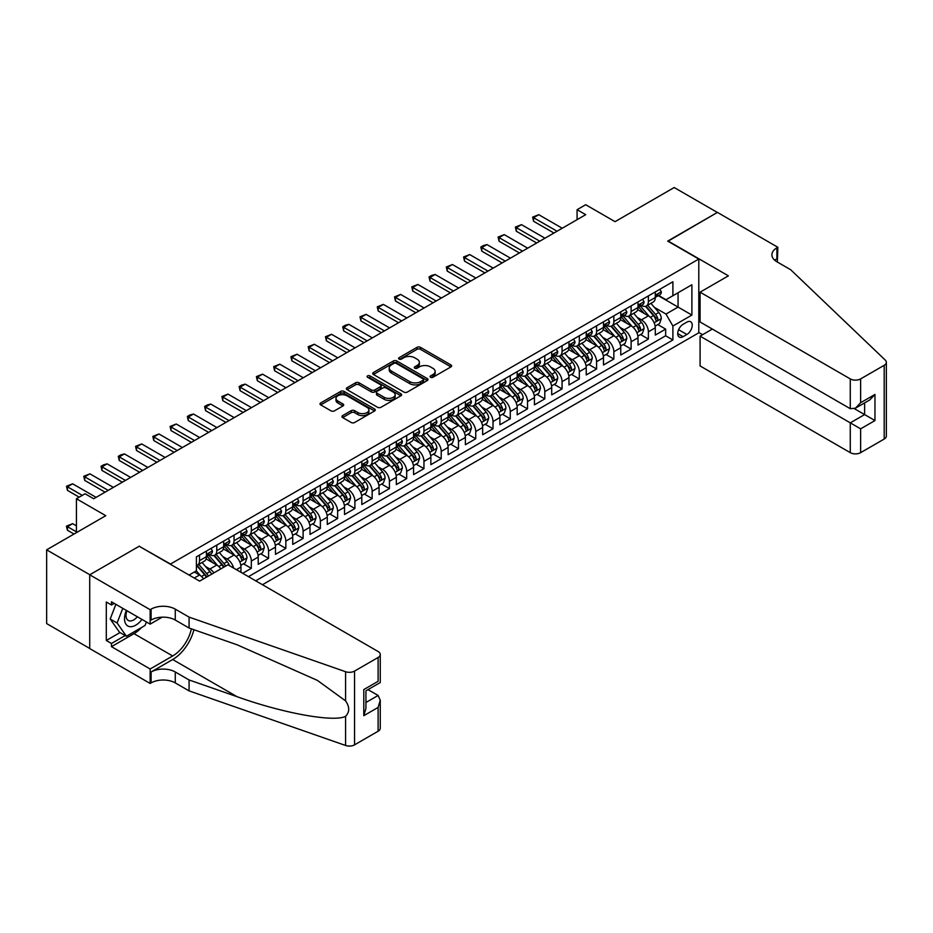 <?xml version="1.0" encoding="UTF-8"?>
<svg xmlns="http://www.w3.org/2000/svg" width="933" height="933" viewBox="0 0 933 933"><rect width="100%" height="100%" fill="white"/><g stroke="black" fill="none" stroke-linecap="round" stroke-linejoin="round"><path stroke-width="1.4" d="M430.556 377.282A1.679 0.968 0 0 0 432.935 377.282L450.942 366.891A2.391 1.388 0 0 0 451.642 365.911A2.391 1.388 0 0 0 450.942 364.931L420.433 347.321A2.391 1.388 0 0 0 417.051 347.321L399.044 357.712A1.679 0.968 0 0 0 398.554 358.4A1.679 0.968 0 0 0 399.044 359.088A1.679 0.968 0 0 0 401.412 359.088L403.744 357.736A7.674 4.432 0 0 1 414.59 357.736L417.133 359.205A7.674 4.432 0 0 1 419.372 362.342A7.674 4.432 0 0 1 417.133 365.468L414.8 366.809A1.679 0.968 0 0 0 414.31 367.497A1.679 0.968 0 0 0 414.8 368.185A1.679 0.968 0 0 0 417.168 368.185L419.5 366.832A7.674 4.432 0 0 1 430.346 366.832L432.889 368.302A7.674 4.432 0 0 1 435.14 371.439A7.674 4.432 0 0 1 432.889 374.565L430.556 375.917A1.679 0.968 0 0 0 430.066 376.594A1.679 0.968 0 0 0 430.556 377.282L430.556 375.917M342.656 415.605A2.391 1.388 0 0 0 341.956 416.584A2.391 1.388 0 0 0 342.656 417.564L351.216 422.509A2.391 1.388 0 0 0 354.598 422.509L374.599 410.963A2.391 1.388 0 0 0 375.299 409.984A2.391 1.388 0 0 0 374.599 409.004L344.09 391.394A2.391 1.388 0 0 0 340.708 391.394L320.707 402.939A2.391 1.388 0 0 0 320.007 403.919A2.391 1.388 0 0 0 320.707 404.899L331.052 410.858A2.391 1.388 0 0 0 334.434 410.858L342.994 405.925A2.391 1.388 0 0 0 343.694 404.945A2.391 1.388 0 0 0 342.994 403.966L337.863 401.003A6.414 3.697 0 0 1 335.985 398.391A6.414 3.697 0 0 1 339.95 394.974A6.414 3.697 0 0 1 346.936 395.767L367.019 407.371A6.414 3.697 0 0 1 368.897 409.984A6.414 3.697 0 0 1 364.931 413.401A6.414 3.697 0 0 1 357.945 412.596L354.598 410.672A2.391 1.388 0 0 0 351.216 410.672L342.656 415.605L342.656 417.564M139.449 546.4L170.517 564.033L698.794 259.047L667.713 241.099L717.349 212.444L674.186 187.533L615.057 221.669L585.714 204.724L577.084 209.703L585.714 214.683L93.697 498.747L85.066 493.767L76.424 498.747L76.424 532.638M139.449 546.097L89.813 574.751L46.65 549.84L105.779 515.692L76.424 498.747M403.907 392.082A2.391 1.388 0 0 0 407.301 392.082L427.302 380.536A2.391 1.388 0 0 0 428.002 379.556A2.391 1.388 0 0 0 427.302 378.576L396.793 360.966A2.391 1.388 0 0 0 393.411 360.966L373.41 372.512A2.391 1.388 0 0 0 372.71 373.492A2.391 1.388 0 0 0 373.41 374.471L403.907 392.082M368.232 377.643A1.679 0.968 0 0 1 369.935 377.877L369.935 375.882L400.945 393.796A2.391 1.388 0 0 1 401.645 394.764A2.391 1.388 0 0 1 400.945 395.744L380.956 407.289A2.391 1.388 0 0 1 377.562 407.289L347.064 389.679L355.613 384.781L355.613 382.787L347.064 387.72A2.391 1.388 0 0 0 346.353 388.699A2.391 1.388 0 0 0 347.064 389.679L347.064 387.72M355.613 384.781A2.391 1.388 0 0 1 359.007 384.781L359.007 382.787A2.391 1.388 0 0 0 355.613 382.787M359.007 382.787L371.381 389.924A2.391 1.388 0 0 0 374.763 389.924L380.442 386.647A2.391 1.388 0 0 0 381.142 385.667A2.391 1.388 0 0 0 380.442 384.688L367.567 377.259A1.679 0.968 0 0 1 367.077 376.57A1.679 0.968 0 0 1 368.103 375.672A1.679 0.968 0 0 1 369.935 375.882M89.72 648.458L46.65 623.594L46.65 549.84M242.685 573.305L251.315 568.325L243.455 563.789M240.073 546.586L244.411 549.082A9.762 5.633 60 0 1 251.315 561.048L258.219 557.059L258.219 564.337L268.576 558.354L260.727 553.817M257.333 536.615L261.672 539.122A9.762 5.633 60 0 1 268.576 551.076L275.48 547.1L275.48 554.365L285.836 548.394L277.987 543.857M274.605 526.655L278.932 529.151A9.762 5.633 60 0 1 285.836 541.117L292.74 537.128L292.74 544.405L303.108 538.423L295.248 533.886M291.866 516.684L296.204 519.191A9.762 5.633 60 0 1 303.108 531.145L310.013 527.157L310.013 534.434L320.369 528.451L312.508 523.926M309.126 506.712L313.465 509.22A9.762 5.633 60 0 1 320.369 521.174L327.273 517.197L327.273 524.474L337.629 518.491L329.781 513.955M326.387 496.753L330.725 499.248A9.762 5.633 60 0 1 337.629 511.214L344.534 507.225L344.534 514.503L354.89 508.52L347.041 503.983M343.659 486.781L347.986 489.289A9.762 5.633 60 0 1 354.89 501.243L361.806 497.254L361.806 504.531L372.162 498.549L364.302 494.024M360.919 476.81L365.258 479.317A9.762 5.633 60 0 1 372.162 491.283L379.066 487.294L379.066 494.572L389.423 488.589L381.574 484.052M378.18 466.85L382.518 469.346A9.762 5.633 60 0 1 389.423 481.311L396.327 477.323L396.327 484.6L406.683 478.617L398.834 474.081M395.452 456.878L399.779 459.386A9.762 5.633 60 0 1 406.683 471.34L413.587 467.351L413.587 474.629L423.955 468.658L416.095 464.121M412.713 446.919L417.051 449.414A9.762 5.633 60 0 1 423.955 461.38L430.859 457.392L430.859 464.669L441.216 458.686L433.355 454.149M429.973 436.947L434.311 439.443A9.762 5.633 60 0 1 441.216 451.409L448.12 447.42L448.12 454.698L458.476 448.715L450.627 444.178M447.234 426.976L451.572 429.483A9.762 5.633 60 0 1 458.476 441.437L465.38 437.46L465.38 444.726L475.737 438.755L467.888 434.218M464.506 417.016L468.832 419.512A9.762 5.633 60 0 1 475.737 431.478L482.653 427.489L482.653 434.766L493.009 428.783L485.148 424.247M481.766 407.045L486.105 409.552A9.762 5.633 60 0 1 493.009 421.506L499.913 417.517L499.913 424.795L510.269 418.812L502.421 414.287M499.027 397.073L503.365 399.581A9.762 5.633 60 0 1 510.269 411.546L517.174 407.558L517.174 414.835L527.53 408.852L519.681 404.316M516.299 387.113L520.626 389.609A9.762 5.633 60 0 1 527.53 401.575L534.434 397.586L534.434 404.864L544.802 398.881L536.942 394.344M533.559 377.142L537.898 379.649A9.762 5.633 60 0 1 544.802 391.603L551.706 387.615L551.706 394.892L562.063 388.909L554.202 384.384M550.82 367.17L555.158 369.678A9.762 5.633 60 0 1 562.063 381.644L568.967 377.655L568.967 384.932L579.323 378.95L571.474 374.413M568.08 357.211L572.419 359.706A9.762 5.633 60 0 1 579.323 371.672L586.227 367.684L586.227 374.961L596.584 368.978L588.735 364.441M585.353 347.239L589.679 349.747A9.762 5.633 60 0 1 596.584 361.701L603.499 357.712L603.499 364.99L613.856 359.018L605.995 354.482M602.613 337.279L606.951 339.775A9.762 5.633 60 0 1 613.856 351.741L620.76 347.752L620.76 355.03L631.116 349.047L623.267 344.51M619.874 327.308L624.212 329.804A9.762 5.633 60 0 1 631.116 341.77L638.02 337.781L638.02 345.058L648.377 339.076L648.377 331.798A9.762 5.633 -120 0 0 641.472 319.844L637.146 317.337M640.528 334.539L648.377 339.076M203.569 578.845A9.762 5.633 -120 0 0 199.522 575.008L194.344 572.011M220.829 568.885A9.762 5.633 -120 0 0 216.783 565.036L206.111 558.867M213.925 572.862A9.762 5.633 60 0 0 209.878 569.025L205.54 566.518M240.959 572.314L240.959 567.031A9.762 5.633 -120 0 0 234.043 555.065L223.372 548.907M233.647 568.092A9.762 5.633 60 0 0 227.139 559.054L222.812 556.558M258.219 557.059A9.762 5.633 -120 0 0 251.315 545.105L240.632 538.936M275.48 547.1A9.762 5.633 -120 0 0 268.576 535.134L257.905 528.964M292.74 537.128A9.762 5.633 -120 0 0 285.836 525.162L275.165 519.005M310.013 527.157A9.762 5.633 -120 0 0 303.108 515.203L292.426 509.033M327.273 517.197A9.762 5.633 -120 0 0 320.369 505.231L309.686 499.073M344.534 507.225A9.762 5.633 -120 0 0 337.629 495.26L326.958 489.102M361.806 497.254A9.762 5.633 -120 0 0 354.89 485.3L344.219 479.13M379.066 487.294A9.762 5.633 -120 0 0 372.162 475.329L361.479 469.171M396.327 477.323A9.762 5.633 -120 0 0 389.423 465.369L378.751 459.199M413.587 467.351A9.762 5.633 -120 0 0 406.683 455.397L396.012 449.228M430.859 457.392A9.762 5.633 -120 0 0 423.955 445.426L413.272 439.268M448.12 447.42A9.762 5.633 -120 0 0 441.216 435.466L430.533 429.297M465.38 437.46A9.762 5.633 -120 0 0 458.476 425.495L447.805 419.325M482.653 427.489A9.762 5.633 -120 0 0 475.737 415.523L465.066 409.365M499.913 417.517A9.762 5.633 -120 0 0 493.009 405.563L482.326 399.394M517.174 407.558A9.762 5.633 -120 0 0 510.269 395.592L499.598 389.434M534.434 397.586A9.762 5.633 -120 0 0 527.53 385.621L516.859 379.463M551.706 387.615A9.762 5.633 -120 0 0 544.802 375.661L534.119 369.491M568.967 377.655A9.762 5.633 -120 0 0 562.063 365.689L551.38 359.532M586.227 367.684A9.762 5.633 -120 0 0 579.323 355.73L568.652 349.56M603.499 357.712A9.762 5.633 -120 0 0 596.584 345.758L585.912 339.589M620.76 347.752A9.762 5.633 -120 0 0 613.856 335.787L603.173 329.629M638.02 337.781A9.762 5.633 -120 0 0 631.116 325.827L620.445 319.657M686.875 322.13L683.084 324.322A7.569 4.373 120 0 0 678.139 330.993A7.569 4.373 120 0 0 679.294 337.058A7.569 4.373 120 0 0 683.084 336.685L686.875 334.492A7.569 4.373 120 0 0 691.82 327.821A7.569 4.373 120 0 0 690.665 321.757A7.569 4.373 120 0 0 686.875 322.13M262.453 584.723L698.794 332.801L698.794 259.047M255.712 580.827L672.891 339.974L672.891 326.025L665.987 314.059L654.406 307.377M189.072 575.055L196.408 570.821L196.408 556.861L672.891 281.766L672.891 295.726L691.889 284.763L691.889 315.062L672.891 326.025M209.785 554.622L209.878 554.668A9.762 5.633 60 0 0 214.765 555.158L221.669 551.17A9.762 5.633 -120 0 0 223.687 546.691L223.687 541.117M227.057 544.65L227.139 544.697A9.762 5.633 60 0 0 232.025 545.187L238.93 541.198A9.762 5.633 -120 0 0 240.959 536.732L240.959 531.145M244.318 534.679L244.411 534.737A9.762 5.633 60 0 0 249.286 535.215L256.19 531.227A9.762 5.633 -120 0 0 258.219 526.76L258.219 521.174M261.578 524.719L261.672 524.766A9.762 5.633 60 0 0 266.558 525.256L273.462 521.267A9.762 5.633 -120 0 0 275.48 516.789L275.48 511.214M278.839 514.748L278.932 514.794A9.762 5.633 60 0 0 283.819 515.284L290.723 511.296A9.762 5.633 -120 0 0 292.74 506.829L292.74 501.243M296.111 504.776L296.204 504.835A9.762 5.633 60 0 0 301.079 505.313L307.983 501.324A9.762 5.633 -120 0 0 310.013 496.857L310.013 491.283M313.371 494.817L313.465 494.863A9.762 5.633 60 0 0 318.34 495.353L325.255 491.364A9.762 5.633 -120 0 0 327.273 486.898L327.273 481.311M330.632 484.845L330.725 484.903A9.762 5.633 60 0 0 335.612 485.382L342.516 481.393A9.762 5.633 -120 0 0 344.534 476.926L344.534 471.34M347.904 474.874L347.986 474.932A9.762 5.633 60 0 0 352.872 475.41L359.776 471.433A9.762 5.633 -120 0 0 361.806 466.955L361.806 461.38M365.165 464.914L365.258 464.961A9.762 5.633 60 0 0 370.133 465.45L377.037 461.462A9.762 5.633 -120 0 0 379.066 456.995L379.066 451.409M382.425 454.942L382.518 455.001A9.762 5.633 60 0 0 387.405 455.479L394.309 451.49A9.762 5.633 -120 0 0 396.327 447.024L396.327 441.437M399.686 444.983L399.779 445.029A9.762 5.633 60 0 0 404.665 445.519L411.57 441.531A9.762 5.633 -120 0 0 413.587 437.052L413.587 431.478M416.958 435.011L417.051 435.058A9.762 5.633 60 0 0 421.926 435.548L428.83 431.559A9.762 5.633 -120 0 0 430.859 427.092L430.859 421.506M434.218 425.04L434.311 425.098A9.762 5.633 60 0 0 439.186 425.576L446.102 421.588A9.762 5.633 -120 0 0 448.12 417.121L448.12 411.535M451.479 415.08L451.572 415.127A9.762 5.633 60 0 0 456.459 415.617L463.363 411.628A9.762 5.633 -120 0 0 465.38 407.15L465.38 401.575M468.751 405.109L468.832 405.167A9.762 5.633 60 0 0 473.719 405.645L480.623 401.656A9.762 5.633 -120 0 0 482.653 397.19L482.653 391.603M486.011 395.137L486.105 395.195A9.762 5.633 60 0 0 490.98 395.674L497.884 391.685A9.762 5.633 -120 0 0 499.913 387.218L499.913 381.644M503.272 385.177L503.365 385.224A9.762 5.633 60 0 0 508.252 385.714L515.156 381.725A9.762 5.633 -120 0 0 517.174 377.259L517.174 371.672M520.532 375.206L520.626 375.264A9.762 5.633 60 0 0 525.512 375.742L532.416 371.754A9.762 5.633 -120 0 0 534.434 367.287L534.434 361.701M537.805 365.246L537.898 365.293A9.762 5.633 60 0 0 542.773 365.771L549.677 361.794A9.762 5.633 -120 0 0 551.706 357.316L551.706 351.741M555.065 355.275L555.158 355.321A9.762 5.633 60 0 0 560.033 355.811L566.949 351.823A9.762 5.633 -120 0 0 568.967 347.356L568.967 341.77M572.326 345.303L572.419 345.362A9.762 5.633 60 0 0 577.305 345.84L584.21 341.851A9.762 5.633 -120 0 0 586.227 337.384L586.227 331.798M589.598 335.344L589.679 335.39A9.762 5.633 60 0 0 594.566 335.88L601.47 331.891A9.762 5.633 -120 0 0 603.499 327.413L603.499 321.838M606.858 325.372L606.951 325.419A9.762 5.633 60 0 0 611.826 325.909L618.731 321.92A9.762 5.633 -120 0 0 620.76 317.453L620.76 311.867M624.119 315.401L624.212 315.459A9.762 5.633 60 0 0 629.099 315.937L636.003 311.949A9.762 5.633 -120 0 0 638.02 307.482L638.02 301.895M248.47 576.652L665.649 335.787L665.649 329.116L655.281 335.087L655.281 327.821A9.762 5.633 -120 0 0 648.377 315.855L637.705 309.686M641.379 305.441L641.472 305.488A9.762 5.633 -120 0 0 646.359 305.977A9.762 5.633 -120 0 0 648.377 301.499L648.377 295.924M646.359 305.977L653.263 301.989A9.762 5.633 -120 0 0 655.281 297.51L655.281 291.936M199.522 555.065L199.522 560.651A9.762 5.633 60 0 1 197.493 565.118A9.762 5.633 60 0 1 196.408 565.515M197.493 565.118L204.409 561.13A9.762 5.633 -120 0 0 206.426 556.663L206.426 551.076M216.783 545.105L216.783 550.68A9.762 5.633 60 0 1 214.765 555.158M234.043 535.134L234.043 540.72A9.762 5.633 60 0 1 232.025 545.187M251.315 525.162L251.315 530.749A9.762 5.633 60 0 1 249.286 535.215M268.576 515.203L268.576 520.777A9.762 5.633 60 0 1 266.558 525.256M285.836 505.231L285.836 510.817A9.762 5.633 60 0 1 283.819 515.284M303.108 495.26L303.108 500.846A9.762 5.633 60 0 1 301.079 505.313M320.369 485.3L320.369 490.875A9.762 5.633 60 0 1 318.34 495.353M337.629 475.329L337.629 480.915A9.762 5.633 60 0 1 335.612 485.382M354.89 465.357L354.89 470.943A9.762 5.633 60 0 1 352.872 475.41M372.162 455.397L372.162 460.972A9.762 5.633 60 0 1 370.133 465.45M389.423 445.426L389.423 451.012A9.762 5.633 60 0 1 387.405 455.479M406.683 435.466L406.683 441.041A9.762 5.633 60 0 1 404.665 445.519M423.955 425.495L423.955 431.081A9.762 5.633 60 0 1 421.926 435.548M441.216 415.523L441.216 421.11A9.762 5.633 60 0 1 439.186 425.576M458.476 405.563L458.476 411.138A9.762 5.633 60 0 1 456.459 415.617M475.737 395.592L475.737 401.178A9.762 5.633 60 0 1 473.719 405.645M493.009 385.621L493.009 391.207A9.762 5.633 60 0 1 490.98 395.674M510.269 375.661L510.269 381.235A9.762 5.633 60 0 1 508.252 385.714M527.53 365.689L527.53 371.276A9.762 5.633 60 0 1 525.512 375.742M544.802 355.718L544.802 361.304A9.762 5.633 60 0 1 542.773 365.771M562.063 345.758L562.063 351.333A9.762 5.633 60 0 1 560.033 355.811M579.323 335.787L579.323 341.373A9.762 5.633 60 0 1 577.305 345.84M596.584 325.827L596.584 331.402A9.762 5.633 60 0 1 594.566 335.88M613.856 315.855L613.856 321.442A9.762 5.633 60 0 1 611.826 325.909M631.116 305.884L631.116 311.47A9.762 5.633 60 0 1 629.099 315.937M631.116 341.77L631.116 349.047M613.856 351.741L613.856 359.018M596.584 361.701L596.584 368.978M579.323 371.672L579.323 378.95M562.063 381.644L562.063 388.909M544.802 391.603L544.802 398.881M527.53 401.575L527.53 408.852M510.269 411.546L510.269 418.812M493.009 421.506L493.009 428.783M475.737 431.478L475.737 438.755M458.476 441.437L458.476 448.715M441.216 451.409L441.216 458.686M423.955 461.38L423.955 468.658M406.683 471.34L406.683 478.617M389.423 481.311L389.423 488.589M372.162 491.283L372.162 498.549M354.89 501.243L354.89 508.52M337.629 511.214L337.629 518.491M320.369 521.174L320.369 528.451M303.108 531.145L303.108 538.423M285.836 541.117L285.836 548.394M268.576 551.076L268.576 558.354M251.315 561.048L251.315 568.325M665.987 314.059L678.069 307.085L678.069 292.729L691.889 284.763M658.301 295.668L691.889 315.062M658.651 295.469L665.987 299.703L672.891 295.726M577.084 209.703L577.084 219.675M657.788 324.579L665.649 329.116M665.649 335.787L672.891 339.974M431.233 377.515L432.889 376.559A7.674 4.432 0 0 0 435.14 373.433L435.14 371.439M419.372 362.342L419.372 364.337A7.674 4.432 0 0 1 417.133 367.462L415.465 368.418M450.942 364.931L450.942 366.891L420.433 349.315A2.391 1.388 0 0 0 417.051 349.315L399.709 359.322M427.267 380.547L396.793 362.96A2.391 1.388 0 0 0 393.411 362.96L373.445 374.483L373.41 372.512M423.057 380.244A1.679 0.968 0 0 0 423.547 379.556A1.679 0.968 0 0 0 423.057 378.868L396.292 363.415A1.679 0.968 0 0 0 393.913 363.415L391.463 364.838A7.674 4.432 0 0 0 389.213 367.964A7.674 4.432 0 0 0 391.463 371.089L409.762 381.655A7.674 4.432 0 0 0 420.608 381.655L423.057 380.244L423.057 382.238A1.679 0.968 0 0 0 423.547 381.55L423.547 379.556M389.213 367.964L389.213 369.958A7.674 4.432 0 0 0 391.463 373.083L391.463 371.089M423.057 382.238L420.608 383.65A7.674 4.432 0 0 1 409.762 383.65L391.463 373.083M359.007 384.781L371.381 391.918A2.391 1.388 0 0 0 374.763 391.918L380.442 388.641A2.391 1.388 0 0 0 381.142 387.661L381.142 385.667M369.935 377.877L400.91 395.767M384.209 397.341A6.414 3.697 0 0 0 391.195 398.134A6.414 3.697 0 0 0 395.16 394.717A6.414 3.697 0 0 0 393.283 392.105L386.204 388.023A2.391 1.388 0 0 0 382.81 388.023L377.142 391.3A2.391 1.388 0 0 0 376.442 392.28A2.391 1.388 0 0 0 377.142 393.248L384.209 397.341L384.209 399.336A6.414 3.697 0 0 0 391.195 400.129A6.414 3.697 0 0 0 395.16 396.712L395.16 394.717M376.442 392.28L376.442 394.262A2.391 1.388 0 0 0 377.142 395.242L377.142 393.248M384.209 399.336L377.142 395.242M368.897 409.984L368.897 411.978A6.414 3.697 0 0 1 364.931 415.395A6.414 3.697 0 0 1 357.945 414.59L354.598 412.666A2.391 1.388 0 0 0 351.216 412.666L342.691 417.587M335.985 398.391L335.985 400.385A6.414 3.697 0 0 0 337.863 402.998L337.863 401.003M342.959 405.937L337.863 402.998M374.565 410.975L344.09 393.388A2.391 1.388 0 0 0 340.708 393.388L320.742 404.91L320.707 402.939M655.141 326.107L659.608 323.529L661.322 318.55A6.473 3.732 -120 0 0 658.803 312.473L650.919 303.342M649.345 316.485L640.33 306.047M644.213 313.453L638.977 307.389A15.499 8.945 -120 0 0 638.499 306.852M645.473 306.327L653.462 315.564A6.473 3.732 60 0 1 655.759 320.019C656.739 321.314 657.427 320.917 657.835 318.818A6.473 3.732 -120 0 0 655.526 314.363L647.642 305.231M645.951 306.176L654.523 316.1A3.3 1.901 60 0 1 655.351 317.383L657.835 318.818M655.759 320.019L656.237 320.789M659.864 289.288L661.322 291.831A6.473 3.732 60 0 1 659.993 294.7L656.704 296.589A6.473 3.732 -120 0 0 657.835 295.096L657.695 294.525M655.502 296.892L655.526 296.892A6.473 3.732 -120 0 0 656.704 296.589M656.995 294.618L657.835 295.096C657.427 294.128 656.739 294.525 655.759 296.297A6.473 3.732 60 0 1 655.281 297.219M557.059 231.232L533.571 217.681L533.571 221.261L532.626 217.132L538.761 214.683L562.237 228.247M553.945 233.028L533.571 221.261M538.761 214.683L533.571 217.681L532.626 217.132M126.398 610.427A15.873 9.167 120 0 0 130.119 626.696A15.873 9.167 120 0 0 141.956 619.419M126.935 610.73A10.869 6.274 120 0 0 128.253 620.457A10.869 6.274 120 0 0 129.85 620.946A10.869 6.274 120 0 0 137.338 616.748M146.411 621.984L145.047 625.483L126.41 636.248L119.506 632.259L110.187 618.999L115.867 604.351M126.41 636.248L117.092 622.987L122.783 608.339M110.187 618.999L117.092 622.987M712.345 329.057L700.088 336.137L700.088 365.946L850.278 452.657L850.278 422.859L864.611 414.579L864.611 402.904M700.088 336.137L860.634 428.83L860.634 452.657L884.204 439.046L884.204 365.293A7.324 4.233 0 0 0 886.35 362.307A7.324 4.233 0 0 0 885.289 360.115L790.717 269.754L776.909 261.788A17.086 9.866 180 0 1 771.906 254.802A17.086 9.866 180 0 1 776.909 247.828L777.854 247.28L717.43 212.397L667.97 241.25M667.97 240.947L728.393 275.841L700.088 292.181L850.278 378.903A7.324 4.233 0 0 0 860.634 378.903L884.204 365.293M777.854 247.28L777.341 262.033M698.794 332.498L702.584 334.69M700.088 292.181L700.088 321.99L850.278 408.701L850.278 378.903M886.35 362.307L886.35 436.061A7.324 4.233 180 0 1 884.204 439.046M860.634 452.657A7.324 4.233 180 0 1 850.278 452.657M774.752 260.26A17.086 9.866 180 0 1 776.909 258.744L776.909 247.828M854.43 408.701L874.967 420.561L860.634 428.83M860.634 378.903L860.634 402.718L855.456 408.188L850.278 408.701M860.634 402.718L874.967 394.449L869.789 399.919L855.456 408.188M227.92 564.78L378.11 651.502A7.324 4.233 -0 0 1 380.256 654.488A7.324 4.233 -0 0 1 378.11 657.485L354.552 671.084L354.552 744.849A7.324 4.233 180 0 1 345.583 745.467L189.072 690.875L175.264 682.898A17.086 9.866 -0 0 0 151.099 682.898L150.143 683.446L89.72 648.563L89.72 574.798L139.18 546.248L199.604 581.131L227.92 564.78M189.072 690.875L189.072 679.959L237.064 696.694C282.932 713.232 334.177 722.492 345.583 716.311C349.735 712.042 349.735 706.911 345.583 700.881L317.43 680.414L237.064 644.773L189.072 628.026L175.264 620.048A17.086 9.866 -0 0 0 151.099 620.048L151.099 609.144L150.143 609.692L89.72 574.798M189.072 628.026L189.072 617.11L175.264 609.144A17.086 9.866 -0 0 0 151.099 609.144M237.064 696.694L172.675 659.526L151.099 671.982A17.086 9.866 -0 0 1 175.264 671.982L189.072 679.959M378.11 731.239L378.11 707.412L380.256 700.193L380.256 728.253A7.324 4.233 180 0 1 378.11 731.239L354.552 744.849M345.583 700.881L345.583 671.713L189.072 617.11M141.618 627.466A27.465 15.861 -60 0 1 134.002 633.659L111.47 646.662L111.47 643.478L125.209 635.548M114.234 603.406L111.47 605.004L106.292 602.018L106.292 640.481L111.47 643.478M111.47 605.004L111.47 601.808L150.143 624.142L150.143 609.692M150.143 683.446L150.143 668.996L172.675 655.981A27.465 15.861 120 0 0 191.37 628.83M111.47 646.662L150.143 668.996M367.999 689.615L378.11 695.458L380.256 700.193M172.675 659.526A31.804 18.357 120 0 0 193.936 629.728M162.202 617.18L150.143 624.142M345.583 671.713A7.324 4.233 -0 0 0 354.552 671.084M106.292 640.481L120.019 632.562M378.11 707.412L363.788 715.693L365.934 708.474L365.934 690.817L380.256 682.536L380.256 654.488M363.788 715.693L363.788 689.58C366.576 691.19 366.576 691.19 363.788 689.58L378.11 681.3C380.909 682.909 380.909 682.909 378.11 681.3L378.11 657.485M637.88 336.078L642.336 333.501L644.062 328.509A6.473 3.732 -120 0 0 641.542 322.433L633.659 313.301M632.073 326.457L623.057 316.019M626.941 323.413L621.716 317.36A15.499 8.945 -120 0 0 621.238 316.812M628.212 316.287L636.189 325.524A6.473 3.732 60 0 1 638.499 329.99C639.467 331.285 640.166 330.888 640.574 328.789A6.473 3.732 -120 0 0 638.265 324.334L630.381 315.202M628.679 316.135L637.251 326.06A3.3 1.901 60 0 1 638.09 327.355L640.574 328.789M638.499 329.99L638.965 330.749M620.608 346.038L625.075 343.461L626.801 338.481A6.473 3.732 -120 0 0 624.282 332.405L616.398 323.273M614.812 336.416L605.797 325.979M609.681 333.384L604.456 327.32A15.499 8.945 -120 0 0 603.966 326.783M610.952 326.258L618.929 335.495A6.473 3.732 60 0 1 621.238 339.95C622.206 341.256 622.894 340.86 623.302 338.761A6.473 3.732 -120 0 0 621.005 334.294L613.109 325.162M611.418 326.107L619.99 336.032A3.3 1.901 60 0 1 620.818 337.326L623.302 338.761M621.238 339.95L621.705 340.72M603.348 356.009L607.815 353.432L609.541 348.452A6.473 3.732 -120 0 0 607.021 342.376L599.126 333.244M597.552 346.388L588.536 335.95M592.42 343.344L587.184 337.291A15.499 8.945 -120 0 0 586.705 336.755M593.691 336.23L601.668 345.467A6.473 3.732 60 0 1 603.978 349.922C604.946 351.216 605.634 350.82 606.042 348.72A6.473 3.732 -120 0 0 603.733 344.265L595.849 335.134M594.158 336.078L602.73 346.003A3.3 1.901 60 0 1 603.558 347.286L606.042 348.72M603.978 349.922L604.444 350.691M586.087 365.969L590.542 363.404L592.268 358.412A6.473 3.732 -120 0 0 589.749 352.336L581.865 343.204M580.279 356.359L571.264 345.921M575.16 353.315L569.923 347.263A15.499 8.945 -120 0 0 569.445 346.714M576.419 346.19L584.396 355.426A6.473 3.732 60 0 1 586.705 359.881C587.685 361.188 588.373 360.791 588.781 358.692A6.473 3.732 -120 0 0 586.472 354.237L578.588 345.105M576.897 346.038L585.469 355.963A3.3 1.901 60 0 1 586.297 357.257L588.781 358.692M586.705 359.881L587.184 360.651M642.592 299.26L644.062 301.802A6.473 3.732 60 0 1 642.72 304.659L639.443 306.56A6.473 3.732 -120 0 0 640.574 305.068L640.435 304.496M638.242 306.864L638.265 306.864A6.473 3.732 -120 0 0 639.443 306.56M639.735 304.59L640.574 305.068C640.166 304.088 639.478 304.496 638.499 306.269A6.473 3.732 60 0 1 638.02 307.179M539.787 241.204L516.311 227.64L516.311 231.232L515.366 227.092L521.489 224.655L544.965 238.207M536.685 243L516.311 231.232M521.489 224.655L516.311 227.64L515.366 227.092M625.332 309.231L626.801 311.774A6.473 3.732 60 0 1 625.46 314.631L622.183 316.52A6.473 3.732 -120 0 0 623.302 315.039L623.174 314.456M620.97 316.823L621.005 316.823A6.473 3.732 -120 0 0 622.183 316.52M622.474 314.549L623.302 315.039C622.906 314.059 622.206 314.456 621.238 316.229A6.473 3.732 60 0 1 620.76 317.15M522.527 251.164L499.05 237.612L499.05 241.204L498.094 237.064L504.228 234.626L527.705 248.178M519.424 252.96L499.05 241.204M504.228 234.626L499.05 237.612L498.094 237.064M608.071 319.191L609.541 321.733A6.473 3.732 60 0 1 608.199 324.602L604.922 326.492A6.473 3.732 -120 0 0 606.042 324.999L605.902 324.427M603.709 326.795L603.733 326.795A6.473 3.732 -120 0 0 604.922 326.492M605.214 324.521L606.042 324.999C605.634 324.031 604.946 324.427 603.978 326.2A6.473 3.732 60 0 1 603.499 327.121M505.266 261.135L481.79 247.583L481.79 251.164L480.833 247.035L483.422 245.542L486.968 244.586L510.444 258.149M502.152 262.931L481.79 251.164M486.968 244.586L481.79 247.583L480.833 247.035M590.811 329.162L592.268 331.705A6.473 3.732 60 0 1 590.939 334.562L587.65 336.463A6.473 3.732 -120 0 0 588.781 334.97L588.641 334.399M586.449 336.766L586.472 336.766A6.473 3.732 -120 0 0 587.65 336.463M587.942 334.492L588.781 334.97C588.373 333.991 587.685 334.387 586.705 336.16A6.473 3.732 60 0 1 586.227 337.081M487.994 271.106L464.517 257.543L464.517 261.135L463.573 256.995L469.696 254.557L493.184 268.109M484.892 272.891L464.517 261.135M469.696 254.557L464.517 257.543L463.573 256.995M568.827 375.941L573.282 373.363L575.008 368.383A6.473 3.732 -120 0 0 572.489 362.307L564.605 353.175M563.019 366.319L554.004 355.881M557.887 363.287L552.663 357.222A15.499 8.945 -120 0 0 552.173 356.686M559.159 356.161L567.136 365.398A6.473 3.732 60 0 1 569.445 369.853C570.413 371.159 571.113 370.751 571.521 368.663A6.473 3.732 -120 0 0 569.212 364.197L561.316 355.065M559.625 356.009L568.197 365.934A3.3 1.901 60 0 1 569.037 367.229L571.521 368.663M569.445 369.853L569.911 370.623M573.538 339.134L575.008 341.665A6.473 3.732 60 0 1 573.667 344.534L570.39 346.423A6.473 3.732 -120 0 0 571.521 344.93L571.381 344.359M569.188 346.726L569.212 346.726A6.473 3.732 -120 0 0 570.39 346.423M570.681 344.452L571.521 344.93C571.113 343.962 570.413 344.359 569.445 346.131A6.473 3.732 60 0 1 568.967 347.053M470.733 281.066L447.257 267.514L447.257 271.106L446.312 266.966L452.435 264.529L475.912 278.081M467.631 282.862L447.257 271.106M452.435 264.529L447.257 267.514L446.312 266.966M551.555 385.912L556.021 383.335L557.747 378.355A6.473 3.732 -120 0 0 555.228 372.279L547.333 363.147M545.758 376.291L536.743 365.853M540.627 373.247L535.39 367.194A15.499 8.945 -120 0 0 534.912 366.657M541.898 366.133L549.875 375.369A6.473 3.732 60 0 1 552.184 379.824C553.152 381.119 553.84 380.722 554.249 378.623A6.473 3.732 -120 0 0 551.939 374.168L544.056 365.036M542.365 365.981L550.937 375.906A3.3 1.901 60 0 1 551.765 377.189L554.249 378.623M552.184 379.824L552.651 380.594M556.278 349.094L557.747 351.636A6.473 3.732 60 0 1 556.406 354.505L553.129 356.394A6.473 3.732 -120 0 0 554.249 354.902L554.12 354.33M551.916 356.698L551.939 356.698A6.473 3.732 -120 0 0 553.129 356.394M553.421 354.423L554.249 354.902C553.84 353.934 553.152 354.33 552.184 356.103A6.473 3.732 60 0 1 551.706 357.024M453.473 291.038L429.996 277.486L429.996 281.066L429.04 276.938L431.629 275.433L435.175 274.489L458.651 288.052M450.359 292.834L429.996 281.066M435.175 274.489L429.996 277.486L429.04 276.938M534.294 395.872L538.761 393.306L540.475 388.315A6.473 3.732 -120 0 0 537.956 382.238L530.072 373.107M528.498 386.262L519.483 375.824M523.366 383.218L518.13 377.165A15.499 8.945 -120 0 0 517.652 376.617M524.626 376.092L532.615 385.329A6.473 3.732 60 0 1 534.912 389.784C535.892 391.09 536.58 390.694 536.988 388.594A6.473 3.732 -120 0 0 534.679 384.139L526.795 375.008M525.104 375.941L533.676 385.865A3.3 1.901 60 0 1 534.504 387.16L536.988 388.594M534.912 389.784L535.39 390.554M539.017 359.065L540.475 361.607A6.473 3.732 60 0 1 539.146 364.465L535.857 366.366A6.473 3.732 -120 0 0 536.988 364.873L536.848 364.302M534.656 366.669L534.679 366.669A6.473 3.732 -120 0 0 535.857 366.366M536.148 364.383L536.988 364.873C536.58 363.893 535.892 364.29 534.912 366.063A6.473 3.732 60 0 1 534.434 366.984M436.212 301.009L412.724 287.446L412.724 291.038L411.78 286.897L417.914 284.46L441.391 298.012M433.099 302.793L412.724 291.038M417.914 284.46L412.724 287.446L411.78 286.897M517.034 405.843L521.489 403.266L523.215 398.286A6.473 3.732 -120 0 0 520.696 392.21L512.812 383.078M511.226 396.222L502.211 385.784M506.094 393.19L500.869 387.125A15.499 8.945 -120 0 0 500.391 386.589M507.365 386.064L515.343 395.3A6.473 3.732 60 0 1 517.652 399.756C518.62 401.062 519.319 400.654 519.728 398.554A6.473 3.732 -120 0 0 517.418 394.099L509.535 384.967M507.832 385.912L516.404 395.837A3.3 1.901 60 0 1 517.244 397.12L519.728 398.554M517.652 399.756L518.118 400.525M521.745 369.025L523.215 371.567A6.473 3.732 60 0 1 521.874 374.436L518.596 376.326A6.473 3.732 -120 0 0 519.728 374.833L519.588 374.261M517.395 376.629L517.418 376.629A6.473 3.732 -120 0 0 518.596 376.326M518.888 374.355L519.728 374.833C519.319 373.865 518.631 374.261 517.652 376.034A6.473 3.732 60 0 1 517.174 376.955M418.94 310.969L395.464 297.417L395.464 301.009L394.519 296.869L400.642 294.431L424.118 307.983M415.838 312.765L395.464 301.009M400.642 294.431L395.464 297.417L394.519 296.869M499.761 415.815L504.228 413.237L505.954 408.246A6.473 3.732 -120 0 0 503.435 402.181L495.551 393.038M493.965 406.193L484.95 395.755M488.834 403.149L483.609 397.096A15.499 8.945 -120 0 0 483.119 396.56M490.105 396.024L498.082 405.26A6.473 3.732 60 0 1 500.391 409.727C501.359 411.021 502.047 410.625 502.455 408.526A6.473 3.732 -120 0 0 500.158 404.071L492.262 394.939M490.571 395.884L499.143 405.808A3.3 1.901 60 0 1 499.971 407.091L502.455 408.526M500.391 409.727L500.858 410.485M504.485 378.996L505.954 381.539A6.473 3.732 60 0 1 504.613 384.396L501.336 386.297A6.473 3.732 -120 0 0 502.455 384.804L502.327 384.233M500.123 386.6L500.158 386.6A6.473 3.732 -120 0 0 501.336 386.297M501.627 384.326L502.455 384.804C502.059 383.825 501.359 384.233 500.391 386.005A6.473 3.732 60 0 1 499.913 386.927M401.68 320.94L378.203 307.389L378.203 310.969L377.247 306.84L383.381 304.391L406.858 317.943M398.578 322.736L378.203 310.969M383.381 304.391L378.203 307.389L377.247 306.84M482.501 425.775L486.968 423.197L488.694 418.217A6.473 3.732 -120 0 0 486.175 412.141L478.279 403.009M476.705 416.153L467.69 405.727M471.573 413.121L466.337 407.056A15.499 8.945 -120 0 0 465.859 406.52M472.844 405.995L480.822 415.232A6.473 3.732 60 0 1 483.131 419.687C484.099 420.993 484.787 420.596 485.195 418.497A6.473 3.732 -120 0 0 482.886 414.042L475.002 404.91M473.311 405.843L481.883 415.768A3.3 1.901 60 0 1 482.711 417.063L485.195 418.497M483.131 419.687L483.597 420.456M487.224 388.968L488.694 391.51A6.473 3.732 60 0 1 487.353 394.367L484.075 396.257A6.473 3.732 -120 0 0 485.195 394.776L485.055 394.192M482.862 396.56L482.886 396.56A6.473 3.732 -120 0 0 484.075 396.257M484.367 394.286L485.195 394.776C484.787 393.796 484.099 394.192 483.131 395.965A6.473 3.732 60 0 1 482.653 396.887M384.419 330.9L360.943 317.348L360.943 320.94L359.986 316.8L366.121 314.363L389.597 327.915M381.305 332.696L360.943 320.94M366.121 314.363L360.943 317.348L359.986 316.8M465.24 435.746L469.696 433.169L471.422 428.189A6.473 3.732 -120 0 0 468.902 422.113L461.019 412.981M459.433 426.124L450.417 415.686M454.313 423.092L449.076 417.028A15.499 8.945 -120 0 0 448.598 416.491M455.572 415.966L463.549 425.203A6.473 3.732 60 0 1 465.859 429.658C466.838 430.953 467.526 430.556 467.934 428.457A6.473 3.732 -120 0 0 465.625 424.002L457.741 414.87M456.05 415.815L464.622 425.74A3.3 1.901 60 0 1 465.45 427.022L467.934 428.457M465.859 429.658L466.337 430.428M469.964 398.927L471.422 401.47A6.473 3.732 60 0 1 470.092 404.339L466.803 406.228A6.473 3.732 -120 0 0 467.934 404.735L467.795 404.164M465.602 406.531L465.625 406.531A6.473 3.732 -120 0 0 466.803 406.228M467.095 404.257L467.934 404.735C467.526 403.767 466.838 404.164 465.859 405.937A6.473 3.732 60 0 1 465.38 406.858M367.147 340.872L343.671 327.32L343.671 330.9L342.726 326.772L345.315 325.279L348.849 324.322L372.337 337.886M364.045 342.668L343.671 330.9M348.849 324.322L343.671 327.32L342.726 326.772M447.98 445.717L452.435 443.14L454.161 438.148A6.473 3.732 -120 0 0 451.642 432.072L443.758 422.941M442.172 436.096L433.157 425.658M437.041 433.052L431.816 426.999A15.499 8.945 -120 0 0 431.326 426.451M438.312 425.926L446.289 435.163A6.473 3.732 60 0 1 448.598 439.63C449.566 440.924 450.266 440.528 450.674 438.428A6.473 3.732 -120 0 0 448.365 433.973L440.469 424.842M438.778 425.775L447.35 435.699A3.3 1.901 60 0 1 448.19 436.994L450.674 438.428M448.598 439.63L449.065 440.388M452.692 408.899L454.161 411.441A6.473 3.732 60 0 1 452.82 414.299L449.543 416.2A6.473 3.732 -120 0 0 450.674 414.707L450.534 414.135M448.341 416.503L448.365 416.503A6.473 3.732 -120 0 0 449.543 416.2M449.834 414.229L450.674 414.707C450.266 413.727 449.566 414.135 448.598 415.896A6.473 3.732 60 0 1 448.12 416.818M349.887 350.843L326.41 337.279L326.41 340.872L325.465 336.731L331.588 334.294L355.065 347.846M346.784 352.639L326.41 340.872M331.588 334.294L326.41 337.279L325.465 336.731M430.708 455.677L435.175 453.1L436.901 448.12A6.473 3.732 -120 0 0 434.381 442.044L426.486 432.912M424.912 446.056L415.896 435.618M419.78 443.023L414.544 436.959A15.499 8.945 -120 0 0 414.065 436.422M421.051 435.898L429.028 445.134A6.473 3.732 60 0 1 431.338 449.589C432.306 450.896 432.994 450.499 433.402 448.4A6.473 3.732 -120 0 0 431.104 443.933L423.209 434.801M421.518 435.746L430.09 445.671A3.3 1.901 60 0 1 430.918 446.965L433.402 448.4M431.338 449.589L431.804 450.359M435.431 418.87L436.901 421.413A6.473 3.732 60 0 1 435.559 424.27L432.282 426.159A6.473 3.732 -120 0 0 433.402 424.678L433.274 424.095M431.069 426.463L431.104 426.463A6.473 3.732 -120 0 0 432.282 426.159M432.574 424.188L433.402 424.678C432.994 423.699 432.306 424.095 431.338 425.868A6.473 3.732 60 0 1 430.859 426.789M332.626 360.803L309.15 347.251L309.15 350.843L308.193 346.703L314.328 344.265L337.804 357.817M329.512 362.599L309.15 350.843M314.328 344.265L309.15 347.251L308.193 346.703M413.447 465.649L417.914 463.071L419.628 458.091A6.473 3.732 -120 0 0 417.109 452.015L409.225 442.883M407.651 456.027L398.636 445.589M402.52 452.983L397.283 446.93A15.499 8.945 -120 0 0 396.805 446.394M403.779 445.869L411.768 455.106A6.473 3.732 60 0 1 414.065 459.561C415.045 460.855 415.733 460.459 416.141 458.36A6.473 3.732 -120 0 0 413.832 453.904L405.948 444.773M404.257 445.717L412.829 455.642A3.3 1.901 60 0 1 413.657 456.925L416.141 458.36M414.065 459.561L414.544 460.331M418.171 428.83L419.628 431.373A6.473 3.732 60 0 1 418.299 434.242L415.01 436.131A6.473 3.732 -120 0 0 416.141 434.638L416.001 434.067M413.809 436.434L413.832 436.434A6.473 3.732 -120 0 0 415.01 436.131M415.302 434.16L416.141 434.638C415.733 433.67 415.045 434.067 414.065 435.839A6.473 3.732 60 0 1 413.587 436.761M315.366 370.774L291.877 357.222L291.877 360.803L290.933 356.674L297.067 354.225L320.544 367.789M312.252 372.57L291.877 360.803M297.067 354.225L291.877 357.222L290.933 356.674M396.187 475.608L400.642 473.043L402.368 468.051A6.473 3.732 -120 0 0 399.849 461.975L391.965 452.843M390.379 465.999L381.364 455.561M385.247 462.955L380.023 456.902A15.499 8.945 -120 0 0 379.544 456.354M386.519 455.829L394.496 465.066A6.473 3.732 60 0 1 396.805 469.521C397.773 470.827 398.473 470.43 398.881 468.331A6.473 3.732 -120 0 0 396.572 463.876L388.688 454.744M386.985 455.677L395.569 465.602A3.3 1.901 60 0 1 396.397 466.897L398.881 468.331M396.805 469.521L397.271 470.29M400.898 438.802L402.368 441.344A6.473 3.732 60 0 1 401.027 444.201L397.75 446.102A6.473 3.732 -120 0 0 398.881 444.609L398.741 444.038M396.548 446.406L396.572 446.406A6.473 3.732 -120 0 0 397.75 446.102M398.041 444.12L398.881 444.609C398.473 443.63 397.785 444.026 396.805 445.799A6.473 3.732 60 0 1 396.327 446.72M298.094 380.746L274.617 367.182L274.617 370.774L273.672 366.634L279.795 364.197L303.272 377.748M294.991 382.53L274.617 370.774M279.795 364.197L274.617 367.182L273.672 366.634M378.915 485.58L383.381 483.002L385.107 478.023A6.473 3.732 -120 0 0 382.588 471.946L374.704 462.815M373.118 475.958L364.103 465.52M367.987 472.926L362.762 466.862A15.499 8.945 -120 0 0 362.272 466.325M369.258 465.8L377.235 475.037A6.473 3.732 60 0 1 379.544 479.492C380.512 480.798 381.2 480.39 381.609 478.302A6.473 3.732 -120 0 0 379.311 473.836L371.416 464.704M369.725 465.649L378.297 475.573A3.3 1.901 60 0 1 379.125 476.868L381.609 478.302M379.544 479.492L380.011 480.262M383.638 448.773L385.107 451.304A6.473 3.732 60 0 1 383.766 454.173L380.489 456.062A6.473 3.732 -120 0 0 381.609 454.569L381.48 453.998M379.276 456.365L379.311 456.365A6.473 3.732 -120 0 0 380.489 456.062M380.781 454.091L381.609 454.569C381.212 453.601 380.512 453.998 379.544 455.771A6.473 3.732 60 0 1 379.066 456.692M280.833 390.705L257.356 377.154L257.356 380.746L256.4 376.605L262.535 374.168L286.011 387.72M277.731 392.501L257.356 380.746M262.535 374.168L257.356 377.154L256.4 376.605M361.654 495.551L366.121 492.974L367.847 487.994A6.473 3.732 -120 0 0 365.328 481.918L357.432 472.786M355.858 485.93L346.843 475.492M350.726 482.886L345.49 476.833A15.499 8.945 -120 0 0 345.012 476.296M351.998 475.772L359.975 485.008A6.473 3.732 60 0 1 362.284 489.463C363.252 490.758 363.94 490.361 364.348 488.262A6.473 3.732 -120 0 0 362.039 483.807L354.155 474.675M352.464 475.62L361.036 485.545A3.3 1.901 60 0 1 361.864 486.828L364.348 488.262M362.284 489.463L362.75 490.222M366.377 458.733L367.847 461.275A6.473 3.732 60 0 1 366.506 464.144L363.229 466.034A6.473 3.732 -120 0 0 364.348 464.541L364.208 463.969M362.016 466.337L362.039 466.337A6.473 3.732 -120 0 0 363.229 466.034M363.52 464.063L364.348 464.541C363.94 463.573 363.252 463.969 362.284 465.742A6.473 3.732 60 0 1 361.806 466.663M263.572 400.677L240.096 387.125L240.096 390.705L239.14 386.577L241.729 385.072L245.274 384.128L268.751 397.691M260.459 402.473L240.096 390.705M245.274 384.128L240.096 387.125L239.14 386.577M344.394 505.511L348.849 502.945L350.575 497.954A6.473 3.732 -120 0 0 348.056 491.878L340.172 482.746M338.586 495.901L329.571 485.463M333.466 492.857L328.229 486.804A15.499 8.945 -120 0 0 327.751 486.256M334.725 485.731L342.703 494.968A6.473 3.732 60 0 1 345.012 499.423C345.991 500.729 346.679 500.333 347.088 498.234A6.473 3.732 -120 0 0 344.778 493.779L336.895 484.647M335.204 485.58L343.776 495.505A3.3 1.901 60 0 1 344.604 496.799L347.088 498.234M345.012 499.423L345.49 500.193M349.117 468.704L350.575 471.247A6.473 3.732 60 0 1 349.245 474.104L345.956 476.005A6.473 3.732 -120 0 0 347.088 474.512L346.948 473.941M344.755 476.308L344.778 476.308A6.473 3.732 -120 0 0 345.956 476.005M346.248 474.022L347.088 474.512C346.679 473.532 345.991 473.929 345.012 475.702A6.473 3.732 60 0 1 344.534 476.623M246.3 410.648L222.824 397.085L222.824 400.677L221.879 396.537L228.002 394.099L251.49 407.651M243.198 412.433L222.824 400.677M228.002 394.099L222.824 397.085L221.879 396.537M327.133 515.482L331.588 512.905L333.314 507.925A6.473 3.732 -120 0 0 330.795 501.849L322.911 492.717M321.325 505.861L312.31 495.423M316.194 502.829L310.969 496.764A15.499 8.945 -120 0 0 310.479 496.228M317.465 495.703L325.442 504.94A6.473 3.732 60 0 1 327.751 509.395C328.719 510.701 329.419 510.293 329.827 508.193A6.473 3.732 -120 0 0 327.518 503.738L319.622 494.607M317.931 495.551L326.503 505.476A3.3 1.901 60 0 1 327.343 506.759L329.827 508.193M327.751 509.395L328.218 510.164M331.845 478.664L333.314 481.206A6.473 3.732 60 0 1 331.973 484.075L328.696 485.965A6.473 3.732 -120 0 0 329.827 484.472L329.687 483.9M327.495 486.268L327.518 486.268A6.473 3.732 -120 0 0 328.696 485.965M328.987 483.994L329.827 484.472C329.419 483.504 328.719 483.9 327.751 485.673A6.473 3.732 60 0 1 327.273 486.594M229.04 420.608L205.563 407.056L205.563 410.648L204.619 406.508L207.208 405.015L210.741 404.059L234.218 417.622M225.938 422.404L205.563 410.648M210.741 404.059L205.563 407.056L204.619 406.508M309.861 525.454L314.328 522.877L316.054 517.885A6.473 3.732 -120 0 0 313.535 511.82L305.639 502.677M304.065 515.832L295.05 505.394M298.933 512.788L293.697 506.736A15.499 8.945 -120 0 0 293.219 506.199M300.204 505.663L308.182 514.899A6.473 3.732 60 0 1 310.491 519.366C311.459 520.661 312.147 520.264 312.555 518.165A6.473 3.732 -120 0 0 310.257 513.71L302.362 504.578M300.671 505.511L309.243 515.448A3.3 1.901 60 0 1 310.071 516.73L312.555 518.165M310.491 519.366L310.957 520.124M314.584 488.635L316.054 491.178A6.473 3.732 60 0 1 314.713 494.035L311.435 495.936A6.473 3.732 -120 0 0 312.555 494.443L312.427 493.872M310.223 496.239L310.257 496.239A6.473 3.732 -120 0 0 311.435 495.936M311.727 493.965L312.555 494.443C312.147 493.464 311.459 493.872 310.491 495.645A6.473 3.732 60 0 1 310.013 496.566M211.779 430.579L188.303 417.028L188.303 420.608L187.346 416.48L189.935 414.975L193.481 414.03L216.957 427.582M208.665 432.376L188.303 420.608M193.481 414.03L188.303 417.028L187.346 416.48M292.6 535.414L297.067 532.836L298.782 527.856A6.473 3.732 -120 0 0 296.262 521.78L288.379 512.649M286.804 525.792L277.789 515.354M281.673 522.76L276.436 516.695A15.499 8.945 -120 0 0 275.958 516.159M282.932 515.634L290.921 524.871A6.473 3.732 60 0 1 293.219 529.326C294.198 530.632 294.886 530.236 295.294 528.136A6.473 3.732 -120 0 0 292.985 523.681L285.101 514.538M283.41 515.482L291.982 525.407A3.3 1.901 60 0 1 292.81 526.702L295.294 528.136M293.219 529.326L293.697 530.096M297.324 498.607L298.782 501.149A6.473 3.732 60 0 1 297.452 504.007L294.163 505.896A6.473 3.732 -120 0 0 295.294 504.415L295.155 503.832M292.962 506.199L292.985 506.199A6.473 3.732 -120 0 0 294.163 505.896M294.455 503.925L295.294 504.415C294.886 503.435 294.198 503.832 293.219 505.604A6.473 3.732 60 0 1 292.74 506.526M194.519 440.539L171.031 426.987L171.031 430.579L170.086 426.439L176.22 424.002L199.697 437.554M191.405 442.335L171.031 430.579M176.22 424.002L171.031 426.987L170.086 426.439M275.34 545.385L279.795 542.808L281.521 537.828A6.473 3.732 -120 0 0 279.002 531.752L271.118 522.62M269.532 535.764L260.517 525.326M264.401 532.72L259.176 526.667A15.499 8.945 -120 0 0 258.698 526.13M265.672 525.606L273.649 534.842A6.473 3.732 60 0 1 275.958 539.297C276.926 540.592 277.626 540.195 278.034 538.096A6.473 3.732 -120 0 0 275.725 533.641L267.841 524.509M266.138 525.454L274.722 535.379A3.3 1.901 60 0 1 275.55 536.662L278.034 538.096M275.958 539.297L276.425 540.067M280.052 508.567L281.521 511.109A6.473 3.732 60 0 1 280.18 513.978L276.903 515.867A6.473 3.732 -120 0 0 278.034 514.375L277.894 513.803M275.702 516.171L275.725 516.171A6.473 3.732 -120 0 0 276.903 515.867M277.194 513.896L278.034 514.375C277.626 513.407 276.938 513.803 275.958 515.576A6.473 3.732 60 0 1 275.48 516.497M177.247 450.511L153.77 436.959L153.77 440.539L152.825 436.411L158.948 433.962L182.425 447.525M174.144 452.307L153.77 440.539M158.948 433.962L153.77 436.959L152.825 436.411M258.068 555.357L262.535 552.779L264.261 547.788A6.473 3.732 -120 0 0 261.741 541.711L253.858 532.58M252.272 545.735L243.256 535.297M247.14 542.691L241.915 536.638A15.499 8.945 -120 0 0 241.425 536.09M248.411 535.565L256.388 544.802A6.473 3.732 60 0 1 258.698 549.269C259.666 550.563 260.354 550.167 260.762 548.068A6.473 3.732 -120 0 0 258.464 543.612L250.569 534.481M248.878 535.414L257.45 545.339A3.3 1.901 60 0 1 258.278 546.633L260.762 548.068M258.698 549.269L259.164 550.027M262.791 518.538L264.261 521.081A6.473 3.732 60 0 1 262.919 523.938L259.642 525.839A6.473 3.732 -120 0 0 260.762 524.346L260.634 523.775M258.429 526.142L258.464 526.142A6.473 3.732 -120 0 0 259.642 525.839M259.934 523.868L260.762 524.346C260.365 523.366 259.666 523.775 258.698 525.536A6.473 3.732 60 0 1 258.219 526.457M159.986 460.482L136.51 446.919L136.51 450.511L135.553 446.371L141.688 443.933L165.164 457.485M156.884 462.278L136.51 450.511M141.688 443.933L136.51 446.919L135.553 446.371M240.807 565.316L245.274 562.739L247 557.759A6.473 3.732 -120 0 0 244.481 551.683L236.585 542.551M235.011 555.695L225.996 545.257M229.88 552.663L224.643 546.598A15.499 8.945 -120 0 0 224.165 546.062M231.151 545.537L239.128 554.773A6.473 3.732 60 0 1 241.437 559.229C242.405 560.535 243.093 560.138 243.501 558.039A6.473 3.732 -120 0 0 241.192 553.572L233.308 544.44M231.617 545.385L240.189 555.31A3.3 1.901 60 0 1 241.017 556.604L243.501 558.039M241.437 559.229L241.904 559.998M245.531 528.51L247 531.052A6.473 3.732 60 0 1 245.659 533.909L242.382 535.799A6.473 3.732 -120 0 0 243.501 534.317L243.361 533.734M241.169 536.102L241.192 536.102A6.473 3.732 -120 0 0 242.382 535.799M242.673 533.828L243.501 534.317C243.093 533.338 242.405 533.734 241.437 535.507A6.473 3.732 60 0 1 240.959 536.428M142.726 470.442L119.249 456.89L119.249 460.482L118.293 456.342L120.882 454.849L124.427 453.904L147.904 467.456M139.612 472.238L119.249 460.482M124.427 453.904L119.249 456.89L118.293 456.342M229.39 565.631A6.473 3.732 -120 0 0 227.209 561.654L219.325 552.523M217.739 565.666L208.724 555.228M212.619 562.622L207.383 556.569A15.499 8.945 -120 0 0 206.904 556.033M225.588 566.133A6.473 3.732 -120 0 0 223.932 563.544L216.048 554.412M214.357 555.357L222.929 565.281A3.3 1.901 60 0 1 223.757 566.564L224.293 566.879M213.879 555.508L221.856 564.745A6.473 3.732 60 0 1 223.512 567.322M228.27 538.469L229.728 541.012A6.473 3.732 60 0 1 228.398 543.881L225.11 545.77A6.473 3.732 -120 0 0 226.241 544.277L226.101 543.706M223.908 546.073L223.932 546.073A6.473 3.732 -120 0 0 225.11 545.77M225.401 543.799L226.241 544.277C225.833 543.309 225.145 543.706 224.165 545.478A6.473 3.732 60 0 1 223.687 546.4M125.454 480.413L101.977 466.862L101.977 470.442L101.032 466.313L103.621 464.809L107.155 463.864L130.643 477.428M122.351 482.209L101.977 470.442M107.155 463.864L101.977 466.862L101.032 466.313M211.604 574.203A6.473 3.732 -120 0 0 209.948 571.614L202.064 562.482M200.478 575.638L196.35 570.856M195.347 572.594L194.682 571.812M208.327 576.104A6.473 3.732 -120 0 0 206.671 573.515L198.776 564.383M197.085 565.316L205.657 575.241A3.3 1.901 60 0 1 206.496 576.536L207.033 576.851M196.618 565.468L204.595 574.705A6.473 3.732 60 0 1 206.251 577.294M210.998 548.441L212.467 550.983A6.473 3.732 60 0 1 211.126 553.84L207.849 555.741A6.473 3.732 -120 0 0 208.98 554.249L208.84 553.677M206.648 556.045L206.671 556.045A6.473 3.732 -120 0 0 207.849 555.741M208.141 553.759L208.98 554.249C208.572 553.269 207.872 553.666 206.904 555.438A6.473 3.732 60 0 1 206.426 556.36M108.193 490.385L84.716 476.821L84.716 480.413L83.772 476.273L89.895 473.836L113.371 487.388M105.091 492.169L84.716 480.413M89.895 473.836L84.716 476.821L83.772 476.273M76.424 525.862L72.634 523.67L67.456 526.667L76.424 531.845M67.456 530.247L66.5 526.713L66.5 526.119L67.456 526.667L67.456 530.247L74.01 534.038M66.5 526.119L72.634 523.67M82.302 495.365L67.456 486.793L67.456 490.385L66.5 486.245L72.634 483.807L96.111 497.359M79.188 497.161L67.456 490.385M72.634 483.807L67.456 486.793L66.5 486.245M194.251 578.04L199.522 575.008M209.878 569.025L216.783 565.036M227.139 559.054L234.043 555.065M244.411 549.082L251.315 545.105M261.672 539.122L268.576 535.134M278.932 529.151L285.836 525.162M296.204 519.191L303.108 515.203M313.465 509.22L320.369 505.231M330.725 499.248L337.629 495.26M347.986 489.289L354.89 485.3M365.258 479.317L372.162 475.329M382.518 469.346L389.423 465.369M399.779 459.386L406.683 455.397M417.051 449.414L423.955 445.426M434.311 439.443L441.216 435.466M451.572 429.483L458.476 425.495M468.832 419.512L475.737 415.523M486.105 409.552L493.009 405.563M503.365 399.581L510.269 395.592M520.626 389.609L527.53 385.621M537.898 379.649L544.802 375.661M555.158 369.678L562.063 365.689M572.419 359.706L579.323 355.73M589.679 349.747L596.584 345.758M606.951 339.775L613.856 335.787M624.212 329.804L631.116 325.827M641.472 319.844L648.377 315.855M648.377 301.499L655.281 297.51M199.522 560.651L206.426 556.663M216.783 550.68L223.687 546.691M234.043 540.72L240.959 536.732M251.315 530.749L258.219 526.76M268.576 520.777L275.48 516.789M285.836 510.817L292.74 506.829M303.108 500.846L310.013 496.857M320.369 490.875L327.273 486.898M337.629 480.915L344.534 476.926M354.89 470.943L361.806 466.955M372.162 460.972L379.066 456.995M389.423 451.012L396.327 447.024M406.683 441.041L413.587 437.052M423.955 431.081L430.859 427.092M441.216 421.11L448.12 417.121M458.476 411.138L465.38 407.15M475.737 401.178L482.653 397.19M493.009 391.207L499.913 387.218M510.269 381.235L517.174 377.259M527.53 371.276L534.434 367.287M544.802 361.304L551.706 357.316M562.063 351.333L568.967 347.356M579.323 341.373L586.227 337.384M596.584 331.402L603.499 327.413M613.856 321.442L620.76 317.453M631.116 311.47L638.02 307.482M648.377 331.798L655.281 327.821M236.376 569.666L240.959 567.031M678.606 329.711L686.875 334.492M677.731 333.594L683.084 336.685M432.889 376.559L432.889 374.565M414.8 368.185L414.8 366.809M417.133 367.462L417.133 365.468M399.044 359.088L399.044 357.712M417.051 349.315L417.051 347.321M420.433 349.315L420.433 347.321M393.411 362.96L393.411 360.966M396.793 362.96L396.793 360.966M427.302 380.536L427.302 378.576M409.762 383.65L409.762 381.655M420.608 383.65L420.608 381.655M371.381 391.918L371.381 389.924M374.763 391.918L374.763 389.924M380.442 388.641L380.442 386.647M400.945 395.744L400.945 393.796M351.216 412.666L351.216 410.672M354.598 412.666L354.598 410.672M357.945 414.59L357.945 412.596M342.994 405.925L342.994 403.966M340.708 393.388L340.708 391.394M344.09 393.388L344.09 391.394M374.599 410.963L374.599 409.004M654.15 322.783L661.287 318.666M655.526 314.363L658.803 312.473M650.371 317.348L653.462 315.564M661.287 291.761L655.281 295.225M874.967 394.449L874.967 420.561M175.264 620.048L175.264 609.144M175.264 671.982L175.264 682.898M345.583 745.467L345.583 716.311M151.099 671.982L151.099 682.898M134.002 633.659L172.675 655.981M365.934 702.491L378.11 695.458M636.889 332.754L644.027 328.638M638.265 324.334L641.542 322.433M633.11 327.308L636.189 325.524M619.629 342.726L626.754 338.609M621.005 334.294L624.282 332.405M615.838 337.279L618.929 335.495M602.368 352.686L609.494 348.569M603.733 344.265L607.021 342.376M598.578 347.239L601.668 345.467M585.096 362.657L592.233 358.54M586.472 354.237L589.749 352.336M581.317 357.211L584.396 355.426M644.027 301.732L638.02 305.196M626.754 311.692L620.76 315.156M609.494 321.663L603.499 325.127M592.233 331.623L586.227 335.087M567.835 372.629L574.961 368.512M569.212 364.197L572.489 362.307M564.057 367.182L567.136 365.398M574.961 341.595L568.967 345.058M550.575 382.588L557.701 378.471M551.939 374.168L555.228 372.279M546.785 377.142L549.875 375.369M557.701 351.566L551.706 355.03M533.303 392.56L540.44 388.443M534.679 384.139L537.956 382.238M529.524 387.113L532.615 385.329M540.44 361.526L534.434 364.99M516.042 402.531L523.18 398.414M517.418 394.099L520.696 392.21M512.264 397.085L515.343 395.3M523.18 371.497L517.174 374.961M498.782 412.491L505.908 408.374M500.158 404.071L503.435 402.181M494.991 407.045L498.082 405.26M505.908 381.469L499.913 384.932M481.521 422.462L488.647 418.346M482.886 414.042L486.175 412.141M477.731 417.016L480.822 415.232M488.647 391.428L482.653 394.892M464.249 432.422L471.387 428.305M465.625 424.002L468.902 422.113M460.47 426.987L463.549 425.203M471.387 401.4L465.38 404.864M446.989 442.394L454.114 438.277M448.365 433.973L451.642 432.072M443.21 436.947L446.289 435.163M454.114 411.371L448.12 414.835M429.728 452.365L436.854 448.248M431.104 443.933L434.381 442.044M425.938 446.919L429.028 445.134M436.854 421.331L430.859 424.795M412.456 462.325L419.593 458.208M413.832 453.904L417.109 452.015M408.677 456.878L411.768 455.106M419.593 431.303L413.587 434.766M395.195 472.296L402.333 468.179M396.572 463.876L399.849 461.975M391.417 466.85L394.496 465.066M402.333 441.262L396.327 444.726M377.935 482.268L385.061 478.151M379.311 473.836L382.588 471.946M374.145 476.821L377.235 475.037M385.061 451.234L379.066 454.698M360.674 492.227L367.8 488.111M362.039 483.807L365.328 481.918M356.884 486.781L359.975 485.008M367.8 461.205L361.806 464.669M343.402 502.199L350.54 498.082M344.778 493.779L348.056 491.878M339.624 496.753L342.703 494.968M350.54 471.165L344.534 474.629M326.142 512.17L333.268 508.053M327.518 503.738L330.795 501.849M322.363 506.724L325.442 504.94M333.268 481.136L327.273 484.6M308.881 522.13L316.007 518.013M310.257 513.71L313.535 511.82M305.091 516.684L308.182 514.899M316.007 491.108L310.013 494.572M291.609 532.102L298.747 527.985M292.985 523.681L296.262 521.78M287.831 526.655L290.921 524.871M298.747 501.068L292.74 504.531M274.349 542.061L281.486 537.944M275.725 533.641L279.002 531.752M270.57 536.627L273.649 534.842M281.486 511.039L275.48 514.503M257.088 552.033L264.214 547.916M258.464 543.612L261.741 541.711M253.298 546.586L256.388 544.802M264.214 521.011L258.219 524.463M239.828 562.004L246.953 557.887M241.192 553.572L244.481 551.683M236.037 556.558L239.128 554.773M246.953 530.97L240.959 534.434M223.932 563.544L227.209 561.654M218.777 566.518L221.856 564.745M229.693 540.942L223.687 544.405M206.671 573.515L209.948 571.614M201.516 576.489L204.595 574.705M212.421 550.902L206.426 554.365"/></g></svg>
